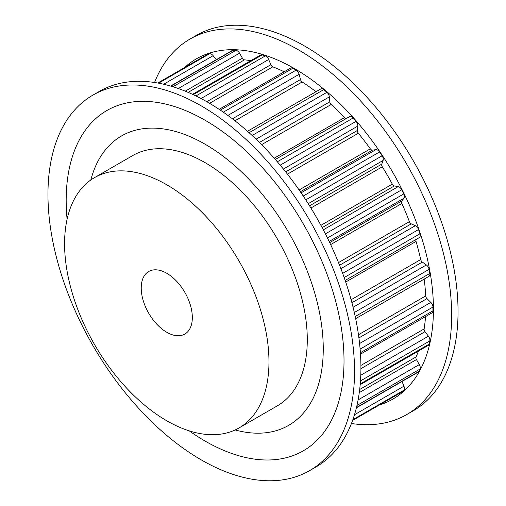 <?xml version="1.0" encoding="UTF-8"?>
<svg xmlns="http://www.w3.org/2000/svg" width="506" height="506" viewBox="0 0 506 506"><rect width="100%" height="100%" fill="white"/><g stroke="black" fill="none" stroke-linecap="round" stroke-linejoin="round"><path stroke-width="0.76" d="M360.487 354.156L432.01 312.866A4.516 2.606 -120 0 0 432.946 310.842A195.778 113.034 -120 0 0 432.946 307.066A4.516 2.606 -120 0 0 430.815 302.405L426.975 298.616A2.707 1.562 -120 0 1 425.704 295.928A185.847 107.297 -120 0 0 424.161 279.097M360.911 365.433L424.123 328.938A185.847 107.297 -120 0 0 425.521 316.611M424.123 328.938A2.707 1.562 -120 0 0 424.983 331.677L428.424 336.18A4.516 2.606 -120 0 1 429.834 340.886A195.778 113.034 -120 0 1 429.107 344.15A4.516 2.606 -120 0 1 428.259 345.402L360.177 384.712M359.677 389.487L416.04 356.945A185.847 107.297 -120 0 0 418.437 351.075M416.04 356.945A2.707 1.562 -120 0 0 416.451 359.583L419.316 364.579A4.516 2.606 -120 0 1 419.942 369.102A195.778 113.034 -120 0 1 418.525 371.682A4.516 2.606 -120 0 1 417.924 372.302L356.382 407.836M382.315 403.295A4.516 2.606 -120 0 0 382.34 403.282L401.511 392.213A4.516 2.606 -120 0 0 401.726 392.068A195.778 113.034 -120 0 0 403.763 390.29A4.516 2.606 -120 0 0 403.952 386.186L402.017 381.486M216.239 59.702L213.134 55.679A4.516 2.606 -120 0 0 211.445 54.148A4.516 2.606 -120 0 0 209.484 53.794A195.778 113.034 -120 0 0 206.929 54.667A4.516 2.606 -120 0 0 206.688 54.781L157.764 83.028M185.247 91.162L242.418 58.158L239.528 53.174A4.516 2.606 -120 0 0 237.276 50.802A4.516 2.606 -120 0 0 235.929 50.372A195.778 113.034 -120 0 0 232.981 50.309A4.516 2.606 -120 0 0 232.14 50.518L170.598 86.052M242.418 58.158A2.707 1.562 -120 0 0 243.772 59.575A2.707 1.562 -120 0 0 244.499 59.834A185.847 107.297 -120 0 1 250.78 60.688M206.796 101.706L270.855 64.717L268.68 59.487A4.516 2.606 -120 0 0 265.979 56.217A4.516 2.606 -120 0 0 265.308 55.913A195.778 113.034 -120 0 0 262.121 54.907A4.516 2.606 -120 0 0 260.609 55.015L192.52 94.325M270.855 64.717A2.707 1.562 -120 0 0 272.475 66.684A2.707 1.562 -120 0 0 272.791 66.836A185.847 107.297 -120 0 1 284.17 71.789M232.412 118.821L300.482 79.524L299.122 74.306A4.516 2.606 -120 0 0 296.149 70.132A195.778 113.034 -120 0 0 294.517 69.177A195.778 113.034 -120 0 0 292.879 68.24A4.516 2.606 -120 0 0 290.659 68.038L219.142 109.334M300.482 79.524A2.707 1.562 -120 0 0 302.177 81.972A185.847 107.297 -120 0 1 315.984 91.719M259.401 142.471L329.811 101.82L329.336 96.88A4.516 2.606 -120 0 0 326.914 92.32A195.778 113.034 -120 0 0 323.726 89.638A4.516 2.606 -120 0 0 323.049 89.164A4.516 2.606 -120 0 0 320.791 88.942L247.472 131.275M329.811 101.82A2.707 1.562 -120 0 0 331.177 104.483A185.847 107.297 -120 0 1 344.535 117.588A2.707 1.562 -120 0 0 345.263 118.176A2.707 1.562 -120 0 0 346.61 118.309L349.501 116.665A4.516 2.606 -120 0 1 351.752 116.899A4.516 2.606 -120 0 1 353.106 118.024A195.778 113.034 -120 0 1 356.053 121.364A4.516 2.606 -120 0 1 357.805 126.076L357.362 130.497A2.707 1.562 -120 0 0 358.337 133.236A185.847 107.297 -120 0 1 370.322 148.846A2.707 1.562 -120 0 0 371.423 149.89A2.707 1.562 -120 0 0 372.441 150.137L375.895 149.649A4.516 2.606 -120 0 1 377.584 150.067A4.516 2.606 -120 0 1 379.544 151.977A195.778 113.034 -120 0 1 382.106 155.804A4.516 2.606 -120 0 1 383.099 160.44L381.771 164.121A2.707 1.562 -120 0 0 382.302 166.797A185.847 107.297 -120 0 1 392.308 184.121A2.707 1.562 -120 0 0 393.731 185.683A2.707 1.562 -120 0 0 394.357 185.923L398.209 186.606A4.516 2.606 -120 0 1 399.253 187.005A4.516 2.606 -120 0 1 401.726 189.788A195.778 113.034 -120 0 1 403.763 193.918A4.516 2.606 -120 0 1 403.952 198.244L401.802 200.996A2.707 1.562 -120 0 0 401.859 203.475A185.847 107.297 -120 0 1 409.386 221.653A2.707 1.562 -120 0 0 411.062 223.76A2.707 1.562 -120 0 0 411.27 223.867L415.318 225.695A4.516 2.606 -120 0 1 415.666 225.872A4.516 2.606 -120 0 1 418.525 229.572A195.778 113.034 -120 0 1 419.942 233.797A4.516 2.606 -120 0 1 419.316 237.592L416.451 239.275A2.707 1.562 -120 0 0 416.04 241.438A185.847 107.297 -120 0 1 420.707 259.553A2.707 1.562 -120 0 0 422.327 262.07L426.375 264.948A4.516 2.606 -120 0 1 429.107 269.331A195.778 113.034 -120 0 1 429.834 273.43A4.516 2.606 -120 0 1 428.974 276.32L355.655 318.647M205.094 144.216A167.1 96.475 -120 0 0 121.548 135.943A167.1 96.475 -120 0 0 90.821 179.984A167.1 96.475 60 0 1 121.548 135.943A167.1 96.475 60 0 1 250.318 180.712A167.1 96.475 60 0 1 323.258 348.874A167.1 96.475 60 0 1 288.648 425.369A167.1 96.475 -120 0 0 314.264 291.469A167.1 96.475 -120 0 0 205.094 144.216M239.034 427.943L277.358 405.818A144.52 83.439 -120 0 0 299.508 290.008A144.52 83.439 -120 0 0 205.094 162.654A144.52 83.439 -120 0 0 132.838 155.5L94.514 177.625A144.52 83.439 -120 0 0 72.364 293.429A144.52 83.439 -120 0 0 166.778 420.783A144.52 83.439 -120 0 0 239.034 427.943A144.52 83.439 -120 0 0 261.191 312.132A144.52 83.439 -120 0 0 166.778 184.779A144.52 83.439 -120 0 0 94.514 177.625M235.145 429.955A167.1 96.475 -120 0 0 288.648 425.369A167.1 96.475 60 0 1 235.145 429.955M166.778 273.278A36.128 20.86 -120 0 0 148.713 271.494A36.128 20.86 -120 0 0 143.173 300.444A36.128 20.86 -120 0 0 166.778 332.284A36.128 20.86 -120 0 0 184.842 334.074A36.128 20.86 -120 0 0 190.376 305.118A36.128 20.86 -120 0 0 166.778 273.278M379.26 405.059A196.461 113.426 -120 0 0 433.433 309.236A196.461 113.426 -120 0 0 339.273 103.015A196.461 113.426 -120 0 0 184.443 67.627M351.442 423.503A216.783 125.159 -120 0 0 406.754 414.547A216.783 125.159 -120 0 0 451.656 315.308A216.783 125.159 -120 0 0 357.027 97.146A216.783 125.159 -120 0 0 189.978 39.07A216.783 125.159 -120 0 0 154.558 82.497M406.754 414.547L413.143 410.859A216.783 125.159 -120 0 0 458.044 311.62A216.783 125.159 -120 0 0 363.416 93.458A216.783 125.159 -120 0 0 196.366 35.382L189.978 39.07M67.089 219.269A196.461 113.426 60 0 1 66.178 200.452A196.461 113.426 60 0 1 205.094 120.251A196.461 113.426 60 0 1 344.017 360.86A196.461 113.426 60 0 1 189.25 430.872M92.857 95.141L99.246 91.453A216.783 125.159 60 0 1 266.295 149.529A216.783 125.159 60 0 1 360.923 367.691A216.783 125.159 60 0 1 316.022 466.93L309.634 470.618A216.783 125.159 60 0 1 142.584 412.542A216.783 125.159 60 0 1 47.956 194.38A216.783 125.159 60 0 1 92.857 95.141A216.783 125.159 60 0 1 259.907 153.217A216.783 125.159 60 0 1 354.535 371.379A216.783 125.159 60 0 1 309.634 470.618M223.323 112.18L296.149 70.132M227.883 115.431L299.122 74.306M234.942 120.789L302.177 81.972M249.097 132.724L323.726 89.638M252.127 135.494L326.914 92.32M256.042 139.194L329.336 96.88M261.583 144.659L331.177 104.483M274.208 158.188L344.535 117.588M275.327 159.466L346.61 118.309M275.34 159.485L349.501 116.665M277.326 161.775L353.106 118.024M280.191 165.165L356.053 121.364M283.385 169.048L357.805 126.076M285.669 171.895L357.362 130.497M287.452 174.159L358.337 133.236M299.103 189.965L370.322 148.846M300.349 191.761L372.441 150.137M301.083 192.837L375.895 149.649M303.239 196.031L379.544 151.977M305.769 199.876L382.106 155.804M308.211 203.684L383.099 160.44M309.545 205.815L381.771 164.121M310.905 208.017L382.302 166.797M320.912 225.341L392.308 184.121M322.139 227.618L394.357 185.923M323.315 229.844L398.209 186.606M325.39 233.861L401.726 189.788M327.458 237.978L403.763 193.918M329.14 241.438L403.952 198.244M329.703 242.614L401.802 200.996M330.639 244.594L401.859 203.475M338.501 262.582L409.386 221.653M339.57 265.258L411.27 223.867M340.899 268.661L415.318 225.695M342.663 273.373L418.525 229.572M344.162 277.547L419.942 233.797M416.451 239.275L345.162 280.425L419.316 237.592M345.712 282.038L416.04 241.438M351.113 299.735L420.707 259.553M351.917 302.721L422.327 262.07M353.08 307.268L426.375 264.948M354.32 312.506L429.107 269.331M355.206 316.516L429.834 273.43M358.469 334.744L425.704 295.928M358.906 337.919L426.975 298.616M359.576 343.53L430.815 302.405M360.114 349.108L432.946 307.066M360.392 352.726L432.946 310.842M360.917 368.659L424.983 331.677M360.778 375.231L428.424 336.18M360.474 380.929L429.834 340.886M360.247 383.909L429.107 344.15M359.279 392.593L416.451 359.583M358.09 399.93L419.316 364.579M356.939 405.477L419.942 369.102M356.458 407.52L418.525 371.682M354.478 414.749L403.952 386.186M352.865 419.676L403.763 390.29M352.593 420.429L401.726 392.068M157.802 83.035L206.929 54.667M158.587 83.18L209.484 53.794M163.666 84.243L213.134 55.679M170.914 86.14L232.981 50.309M172.925 86.747L235.929 50.372M178.302 88.525L239.528 53.174M188.137 92.37L244.499 59.834M193.254 94.666L262.121 54.907M195.948 95.957L265.308 55.913M201.034 98.543L268.68 59.487M209.585 103.332L272.791 66.836M220.331 110.131L292.879 68.24"/></g></svg>
